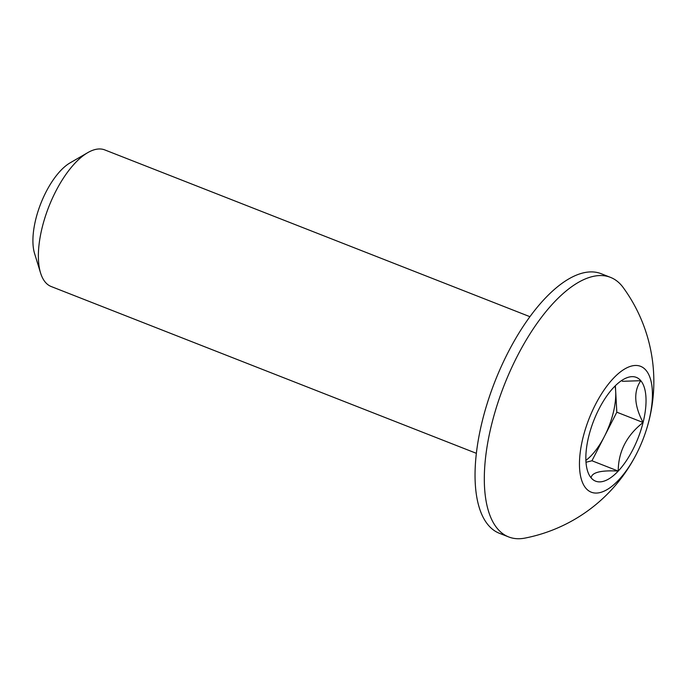 <?xml version="1.0" encoding="UTF-8"?>
<svg xmlns="http://www.w3.org/2000/svg" width="688" height="688" viewBox="0 0 688 688"><rect width="100%" height="100%" fill="white"/><g stroke="black" fill="none" stroke-linecap="round" stroke-linejoin="round"><path stroke-width="1.03" d="M598.964 409.033A55.737 23.822 111.4 0 0 588.808 436.029A55.737 23.822 111.4 0 0 587.526 470.876A55.737 23.822 111.4 0 0 591.095 477.833A55.737 23.822 111.4 0 0 618.228 471.074A55.737 23.822 111.4 0 0 643.082 422.501A55.737 23.822 111.4 0 0 640.795 380.696A55.737 23.822 111.4 0 0 623.405 379.423A55.737 23.822 111.4 0 0 613.662 387.456A55.737 23.822 111.4 0 0 598.964 409.033M591.095 477.833C591.878 472.389 600.916 470.136 618.228 471.074L591.964 460.771L604.391 436.484A48.272 20.631 111.4 0 0 615.674 391.3A48.272 20.631 111.4 0 0 615.055 386.02M623.276 287.653A139.415 59.581 111.4 0 0 621.737 285.675A139.415 59.581 111.4 0 0 610.488 277.367A139.415 59.581 111.4 0 0 517.101 356.539A139.415 59.581 111.4 0 0 497.415 528.625A139.415 59.581 111.4 0 0 508.664 536.932A139.415 59.581 111.4 0 0 525.03 538.085A159.513 159.513 0 0 0 623.276 287.653M585.815 488.153A67.579 28.879 111.4 0 0 636.538 453.796A67.579 28.879 111.4 0 0 646.075 370.376A67.579 28.879 111.4 0 0 595.352 404.733A67.579 28.879 111.4 0 0 585.815 488.153M610.488 277.367L601.209 273.721A139.415 59.581 111.4 0 0 507.813 352.901A139.415 59.581 111.4 0 0 499.376 533.286L508.664 536.932M529.932 316.695L104.791 149.915A73.375 31.356 111.4 0 0 87.806 152.616A73.375 31.356 111.4 0 0 55.633 191.582A73.375 31.356 111.4 0 0 40.575 272.998A73.375 31.356 111.4 0 0 51.196 286.526L476.337 453.315M87.806 152.616L70.15 162.824A55.272 23.624 111.4 0 0 45.915 192.176A55.272 23.624 111.4 0 0 34.572 253.502L40.575 272.998M585.995 462.259L591.964 460.771M618.228 471.074C618.323 451.672 626.605 435.478 643.082 422.501L616.818 412.198L615.373 385.71M585.892 460.367A48.272 20.631 111.4 0 0 604.391 436.484L616.818 412.198M643.082 422.501C634.138 405.473 633.381 391.541 640.795 380.696L622.322 381.307"/></g></svg>

